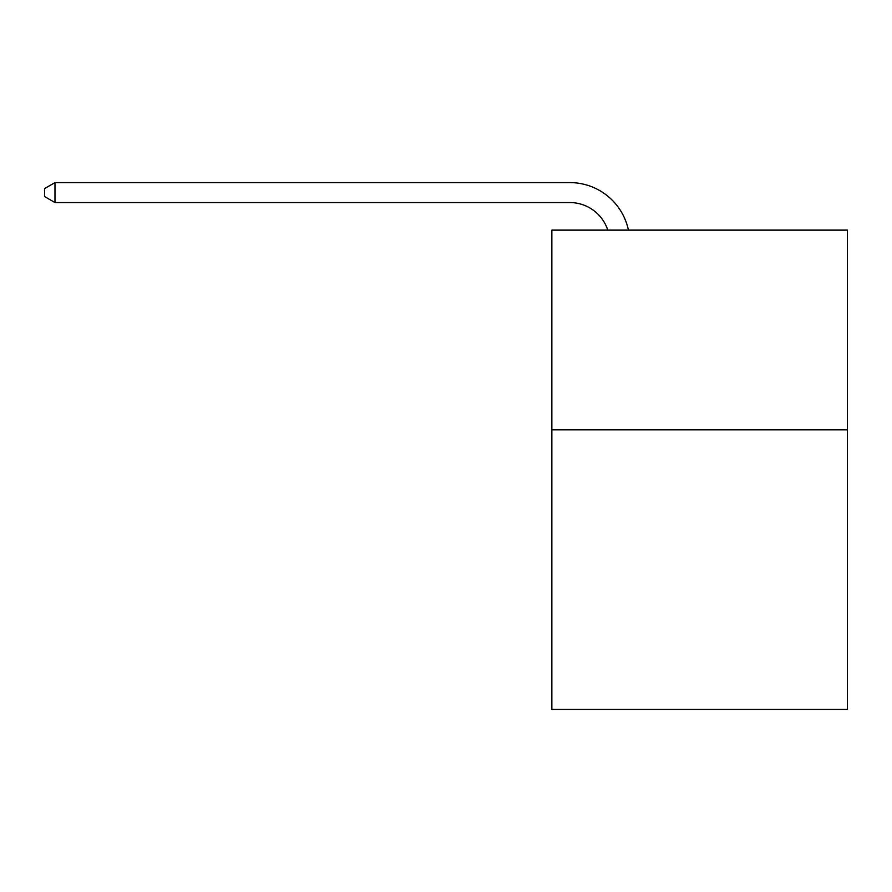 <?xml version="1.0" encoding="UTF-8"?>
<svg xmlns="http://www.w3.org/2000/svg" width="892" height="892" viewBox="0 0 892 892"><rect width="100%" height="100%" fill="white"/><g stroke="black" fill="none" stroke-linecap="round" stroke-linejoin="round"><path stroke-width="1.34" d="M847.4 429.821L847.4 709.408L551.847 709.408L551.847 230.125L847.4 230.125L847.4 429.821L551.847 429.821M569.81 202.562A39.939 39.939 0 0 1 607.787 230.125A39.939 39.939 0 0 0 569.81 202.562A39.939 39.939 0 0 1 607.787 230.125A39.939 39.939 0 0 0 569.81 202.562A39.939 39.939 0 0 1 607.787 230.125A39.939 39.939 0 0 0 569.81 202.562A39.939 39.939 0 0 1 607.787 230.125A39.939 39.939 0 0 0 569.81 202.562A39.939 39.939 0 0 1 607.787 230.125A39.939 39.939 0 0 0 569.81 202.562A39.939 39.939 0 0 1 607.787 230.125A39.939 39.939 0 0 0 569.81 202.562A39.939 39.939 0 0 1 607.787 230.125A39.939 39.939 0 0 0 569.81 202.562A39.939 39.939 0 0 1 607.787 230.125A39.939 39.939 0 0 0 569.81 202.562A39.939 39.939 0 0 1 607.787 230.125A39.939 39.939 0 0 0 569.81 202.562A39.939 39.939 0 0 1 607.787 230.125A39.939 39.939 0 0 0 569.81 202.562A39.939 39.939 0 0 1 607.787 230.125A39.939 39.939 0 0 0 569.81 202.562A39.939 39.939 0 0 1 607.787 230.125A39.939 39.939 0 0 0 569.81 202.562A39.939 39.939 0 0 1 607.787 230.125A39.939 39.939 0 0 0 569.81 202.562A39.939 39.939 0 0 1 607.787 230.125A39.939 39.939 0 0 0 569.81 202.562L54.981 202.562L44.6 196.575L44.6 188.58L54.981 182.592L569.81 182.592A59.909 59.909 0 0 1 628.436 230.125M54.981 202.562L54.981 182.592L569.81 182.592"/></g></svg>
